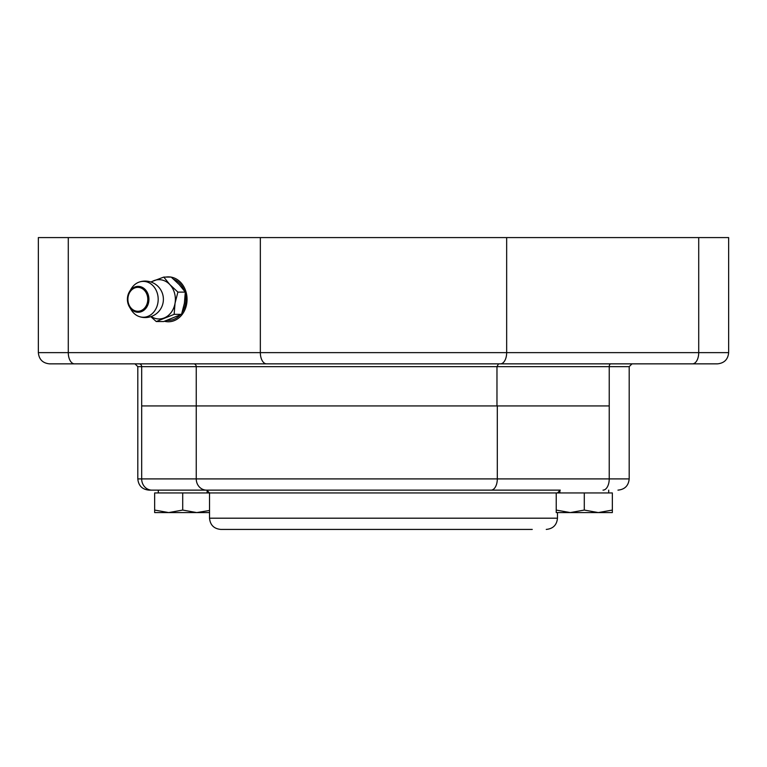 <?xml version="1.0" encoding="UTF-8"?>
<svg xmlns="http://www.w3.org/2000/svg" width="767" height="767" viewBox="0 0 767 767"><rect width="100%" height="100%" fill="white"/><g stroke="black" fill="none" stroke-linecap="round" stroke-linejoin="round"><path stroke-width="1.15" d="M209.525 512.577L196.745 512.577L209.525 510.477M168.682 512.577L182.709 510.074L196.745 512.577L154.656 512.577L154.656 510.074L168.682 512.577M182.709 510.074L182.709 492.941L154.656 492.941L154.656 510.074M182.709 492.941L557.475 492.941L560.284 490.132M698.718 237.578L38.35 237.578L38.35 352.628C39.012 359.455 42.76 363.194 49.577 363.855L717.423 363.855C724.24 363.194 727.988 359.455 728.65 352.628L698.718 352.628L698.718 237.578L728.65 237.578L728.65 352.628M171.214 277.127A22.444 18.667 90 0 1 187.062 299.322A22.444 18.667 90 0 1 168.395 321.766A22.444 18.667 90 0 1 164.483 321.268M165.777 277.088A22.444 18.667 90 0 1 168.395 276.868A22.444 18.667 90 0 1 171.012 277.088M260.224 363.855L217.991 363.855M208.528 363.855L130.956 363.855M80.439 363.855L74.514 363.855A11.227 6.232 90 0 1 68.282 352.628L38.35 352.628M610.791 363.855A2.809 1.563 90 0 0 609.228 366.664L496.968 366.664L498.531 363.855L193.677 363.855A2.809 2.569 90 0 1 196.247 366.664L496.968 366.664L496.968 405.944L609.228 405.944L609.228 366.664L629.189 366.664L629.189 478.905L609.228 478.905L609.228 405.944M532.269 529.422L220.743 529.422L532.269 529.422M559.872 492.941L559.872 490.132L206.716 490.132L209.525 492.941L209.525 518.195C210.187 525.012 213.926 528.751 220.743 529.422M559.872 490.132L149.038 490.132L158.299 490.132L158.299 492.941M166.554 277.088A22.444 18.667 90 0 1 168.778 276.877M168.778 321.757A22.444 18.667 90 0 1 164.828 321.152M173.668 279.246A21.045 17.497 90 0 1 184.425 290.894M185.278 293.78A21.045 17.497 90 0 1 182.23 312.198M179.929 315.141A21.045 17.497 90 0 1 167.244 320.318M151.176 282.103A19.645 16.337 90 0 1 153.851 280.693A19.645 16.337 90 0 1 169.862 284.605A19.645 16.337 90 0 1 175.049 303.224A19.645 16.337 90 0 1 164.224 317.941A19.645 16.337 90 0 1 151.176 316.531M138.549 282.323A17.929 14.909 90 0 1 139.086 282.112A17.929 14.909 90 0 1 158.184 299.312A17.929 14.909 90 0 1 139.095 316.522A17.929 14.909 90 0 1 131.215 309.839L129.45 306.915A12.943 10.767 -90 0 0 143.563 310.51A12.943 10.767 -90 0 0 147.973 293.982A12.943 10.767 -90 0 0 134.743 287.04A12.943 10.767 -90 0 0 129.45 291.719A12.943 10.767 -90 0 0 129.45 306.915C126.728 301.853 126.728 296.781 129.45 291.719L131.215 288.795A17.929 14.909 90 0 1 138.549 282.323M181.549 314.345L184.396 303.224L185.298 292.112L179.21 284.605L171.175 277.088L163.774 277.088L169.862 284.605L177.896 292.112L175.049 303.224L174.138 314.345L181.549 314.345L163.668 321.546L156.257 321.546L150.811 316.656M174.138 314.345L156.257 321.546M185.298 292.112L177.896 292.112M150.802 281.978L163.774 277.088M612.344 512.577L556.228 512.577L556.228 510.074L570.255 512.577L584.291 510.074L598.318 512.577L612.344 510.074L612.344 512.577M556.228 510.074L556.228 492.941L612.344 492.941L612.344 510.074M584.291 492.941L584.291 510.074M692.486 363.855A11.227 6.232 90 0 0 698.718 352.628L68.282 352.628L68.282 237.578M266.58 363.855A11.227 6.232 90 0 1 260.339 352.628L260.339 237.578M602.996 490.132A11.227 6.232 90 0 0 609.228 478.905L137.811 478.905L137.811 366.664L141.674 366.664L141.674 405.944L496.968 405.944M151.933 490.132A11.227 10.259 90 0 1 141.674 478.905L141.674 405.944M139.105 363.855A2.809 2.569 90 0 1 141.674 366.664L196.247 366.664L196.247 478.905A11.227 10.259 90 0 0 206.505 490.132M500.42 363.855A11.227 6.232 90 0 0 506.661 352.628L506.661 237.578M557.475 512.577L557.475 518.195L209.525 518.195M491.072 490.132A11.227 6.232 90 0 0 497.304 478.905L497.304 405.944M134.685 287.98A11.956 9.942 90 0 1 147.58 301.699A11.956 9.942 90 0 1 131.253 308.276A11.956 9.942 90 0 1 134.685 287.98M207.128 492.941L207.128 490.161M137.811 366.664L135.011 363.855M629.189 366.664L631.989 363.855M557.475 518.195C556.813 525.012 553.074 528.751 546.257 529.422M137.811 478.905C138.482 485.722 142.221 489.471 149.038 490.132M629.189 478.905C628.518 485.722 624.779 489.471 617.962 490.132M139.095 316.522A18.235 18.235 0 0 0 162.173 292.764A18.235 18.235 0 0 0 139.076 282.122M608.701 492.941L608.701 490.132"/></g></svg>
